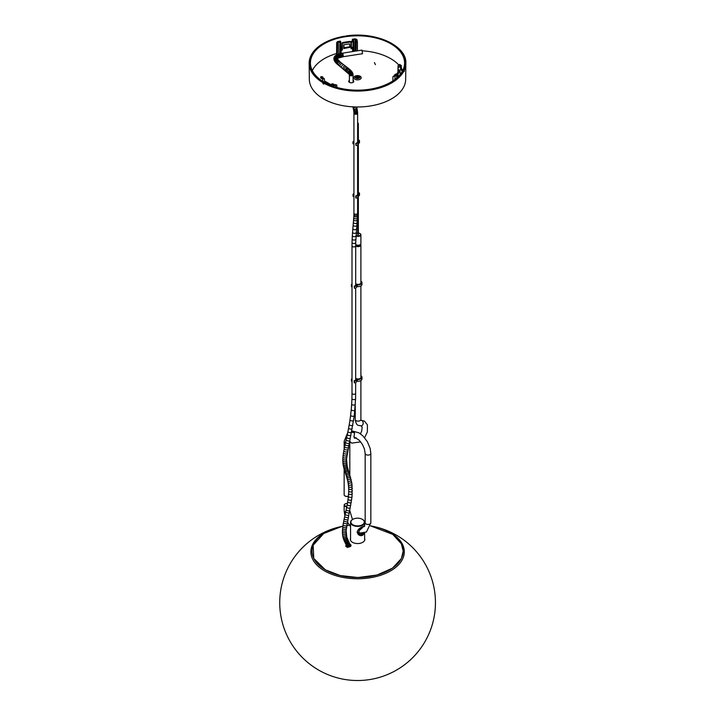 <?xml version="1.0" encoding="UTF-8"?>
<svg xmlns="http://www.w3.org/2000/svg" width="716" height="716" viewBox="0 0 716 716"><rect width="100%" height="100%" fill="white"/><g stroke="black" fill="none" stroke-linecap="round" stroke-linejoin="round"><path stroke-width="1.07" d="M360.64 244.29A2.828 1.638 180 0 1 360.9 244.988A2.828 1.638 180 0 1 360.076 246.143A2.828 1.638 180 0 1 355.682 245.865A1.844 1.065 180 0 1 353.847 246.939A1.844 1.065 180 0 1 352.004 245.874L352.004 284.905M351.645 431.766L354.581 432.768L351.556 432.195M354.357 432.222L351.833 430.799M355.682 245.579A2.694 1.557 0 0 0 359.978 245.964A2.694 1.557 0 0 0 360.595 244.335M355.95 244.675L355.95 244.872A2.121 1.226 0 0 0 358.072 246.098A2.121 1.226 0 0 0 360.193 244.872L360.193 244.675M358.277 123.277L357.794 123.394L358.277 123.277M349.668 543.668L348.45 547.167L346.061 544.634M350.813 544.795L349.9 544.214M346.258 545.055L345.837 545.78M345.918 546.129L346.267 545.082L345.926 546.129M349.918 544.241L350.903 545.1L349.927 544.267M349.372 546.952L350.867 544.948L349.784 543.927M346.159 544.84L345.873 545.986L348.271 547.185M355.682 283.688A2.971 1.718 0 0 0 359.002 284.297A2.971 1.718 0 0 0 361.043 282.668A2.971 1.718 0 0 0 360.9 282.14M355.592 284.494A1.808 1.038 180 0 1 355.825 285.004A1.808 1.038 180 0 1 354.304 286.033L354.402 286.525A2.658 1.53 0 0 0 356.666 285.138L357.302 284.87A3.893 2.246 0 0 0 361.965 282.668A3.893 2.246 0 0 0 360.9 281.12M352.004 284.01A2.658 1.53 0 0 0 351.395 284.789L352.084 284.905L352.084 286.642L351.395 286.534L351.395 284.807L351.395 286.534M357.302 284.87L357.302 286.597A3.893 2.246 0 0 0 361.965 284.395L361.965 282.668M357.302 286.597L356.666 286.874L356.666 285.138M354.402 286.525L354.402 288.253A2.658 1.53 0 0 0 356.666 286.874M354.402 288.253L354.241 286.445M342.812 53.047L343.376 56.68L362.52 53.718L361.956 50.084L340.252 53.53L336.386 54.926L334.256 57.003L334.05 60.046L335.446 62.435L349.336 74.5A1.844 0.51 156.2 0 1 349.336 74.366M355.682 378.281A2.971 1.718 0 0 0 359.002 378.889A2.971 1.718 0 0 0 361.043 377.26A2.971 1.718 0 0 0 360.9 376.732M355.592 379.086A1.808 1.038 180 0 1 355.825 379.596A1.808 1.038 180 0 1 354.304 380.626L354.402 381.118A2.658 1.53 0 0 0 356.666 379.731L357.302 379.462A3.893 2.246 0 0 0 361.965 377.26A3.893 2.246 0 0 0 360.9 375.712M352.004 378.603A2.658 1.53 0 0 0 351.395 379.382L352.084 379.498L352.084 381.234L351.395 381.127L351.395 379.399L351.395 381.127M357.302 379.462L357.302 381.198A3.893 2.246 0 0 0 361.965 378.988L361.965 377.26M357.302 381.198L356.666 381.467L356.666 379.731M354.402 381.118L354.402 382.845A2.658 1.53 0 0 0 356.666 381.467M354.402 382.845L354.241 381.037M354.187 380.715L354.241 382.774M362.448 519.386A7.044 4.063 180 0 1 362.573 519.458A7.044 4.063 180 0 1 364.632 522.331A7.044 4.063 180 0 1 360.291 526.09A7.044 4.063 180 0 1 352.612 525.204A7.044 4.063 180 0 1 350.554 522.331A7.044 4.063 180 0 1 352.612 519.458A7.044 4.063 180 0 1 352.737 519.386M364.507 525.983L362.573 526.654C357.365 529.061 356.219 531.899 359.155 535.138C361.562 536.311 363.263 535.559 364.274 532.901L364.158 533.205M350.554 539.381L350.554 522.331M352.863 524.774A6.686 3.857 0 0 0 362.323 524.774A6.686 3.857 0 0 0 362.323 519.315A6.686 3.857 0 0 0 352.863 519.315A6.686 3.857 0 0 0 352.863 524.774M358.358 234.204L357.794 234.204M356.049 235.287A2.479 1.432 0 0 0 356.317 235.475A2.479 1.432 0 0 0 359.826 235.475A2.479 1.432 0 0 0 359.826 233.452A2.479 1.432 0 0 0 358.358 233.049M357.794 233.049A2.479 1.432 0 0 0 356.317 233.452A2.479 1.432 0 0 0 356.156 233.559A2.828 1.638 180 0 1 356.201 233.523M360.023 244.782A2.694 1.557 180 0 1 359.978 244.809A2.694 1.557 180 0 1 356.174 244.809A2.694 1.557 180 0 1 356.12 244.782M355.691 244.478A2.828 1.638 0 0 0 356.067 244.756L356.067 244.756A2.828 1.638 0 0 0 360.076 244.756A2.828 1.638 0 0 0 360.9 243.601L360.9 234.759A2.828 1.638 180 0 1 359.155 236.262A2.828 1.638 180 0 1 356.067 235.913A2.828 1.638 180 0 1 356.013 235.877M359.942 233.523A2.828 1.638 180 0 1 360.076 233.604A2.828 1.638 180 0 1 360.9 234.759M357.615 193.571L358.474 193.606L358.358 193.096M353.928 193.615A2.658 1.53 0 0 0 352.943 194.6L353.785 194.654A1.808 1.038 180 0 1 353.928 194.385M357.374 194.824A1.808 1.038 180 0 1 355.861 195.853L355.95 196.336A2.658 1.53 0 0 0 358.224 194.824A2.658 1.53 0 0 0 358.17 194.51L358.519 194.152A1.414 0.814 0 0 0 359.486 193.374A1.414 0.814 0 0 0 358.358 192.577M353.785 194.654L353.785 196.39A1.808 1.038 180 0 1 353.928 196.121M353.785 196.39L353.632 194.725M353.069 194.698L353.069 196.426L353.632 196.461M358.519 194.152L358.519 195.889A1.414 0.814 0 0 0 359.486 195.11L359.486 193.374M355.95 196.336L355.95 198.072A2.658 1.53 0 0 0 358.224 196.56L358.224 194.824M355.95 198.072L355.789 196.265M355.736 195.942L355.789 198.001M344.145 469.168L344.145 494.783A2.828 1.638 0 0 0 344.978 495.937A2.828 1.638 0 0 0 348.406 496.197M346.768 506.821A2.828 1.638 180 0 1 344.145 505.192A2.828 1.638 180 0 1 344.978 504.028A2.828 1.638 180 0 1 345.112 503.957M355.682 382.523L355.601 398.687L354.286 415.71L346.517 458.929L347.162 466.107L351.923 483.64L352.066 496.591A1.844 0.931 -174.5 0 1 350.142 497.343A1.844 0.931 -174.5 0 1 348.397 496.242A2.479 1.432 180 0 1 345.228 496.09A2.479 1.432 180 0 1 345.112 496.009M347.385 503.491A2.479 1.432 0 0 0 345.228 503.885A2.479 1.432 0 0 0 344.665 505.415A2.479 1.432 0 0 0 346.857 506.328M362.028 533.143L362.717 532.919M359.137 533.187L359.647 533.492M364.005 525.965L363.11 526.358M362.063 526.958L360.542 527.969M357.848 534.029L360.175 535.505L361.777 535.577L364.005 533.59M358.286 529.813L357.123 531.934M357.186 532.31L358.304 534.422M364.614 526.188L364.158 525.929L364.614 526.188M360.175 528.229L358.304 529.831M363.755 533.008C361.992 534.718 360.47 534.87 359.199 533.465L358.779 532.57L359.307 530.458L362.457 527.71M359.307 530.458L359.343 530.404C358.51 531.326 358.85 534.002 360.148 534.127C359.772 533.993 361.813 535.416 363.567 533.044M359.163 533.223L360.712 534.073L362.52 533.178M360.783 534.154L362.278 533.286M390.784 82.206A47.068 27.172 0 0 0 404.567 63.25A47.068 27.172 0 0 0 357.499 35.818A47.068 27.172 0 0 0 310.431 63.25A47.068 27.172 0 0 0 339.688 88.149A47.068 27.172 0 0 0 390.784 82.206M397.398 74.285L398.042 74.383L399.976 70.222L398.803 70.043L396.986 73.963M350.921 42.325A0.707 0.555 155.1 0 0 350.285 42.038L349.972 41.367L350.607 41.644L350.921 42.325A0.707 0.555 155.1 0 1 350.965 42.513L350.965 48.294A0.707 0.555 -24.9 0 0 351.645 48.76L351.323 48.062L351.645 48.76M349.972 41.367L342.785 42.477L343.107 43.148L350.285 42.038M343.107 43.148A0.707 0.555 155.1 0 0 342.418 43.837L342.418 49.61A0.707 0.555 -24.9 0 1 341.738 50.299L341.129 49.637M341.129 49.672L341.738 50.299M352.603 51.534L352.621 48.035A0.707 0.555 -24.9 0 1 351.941 48.715M343.787 48.536L349.873 47.363L343.787 48.536L343.787 44.777L349.596 43.882L349.873 46.782L344.065 47.686L343.787 44.777M357.463 50.693A46.835 27.038 180 0 1 358.009 50.693M362.394 50.845A46.835 27.038 180 0 1 398.552 64.717M401.354 68.244A46.835 27.038 180 0 1 402.678 70.616M352.344 41.322L352.308 41.233A46.988 27.127 0 0 0 351.404 41.295L351.78 42.119L352.344 41.573L352.361 39.264L352.675 39.944L355.118 39.559L355.109 51.14M351.386 48.053L351.404 41.295M312.319 70.616A46.835 27.038 180 0 1 336.592 53.539M398.042 74.383L397.872 76.782M399.976 70.222L400.19 74.437M397.595 77.23L397.183 76.818L397.192 77.605M397.183 76.818L397.416 76.326L397.962 76.872M394.239 76.075L392.95 76.639L394.552 75.404L394.239 76.075L394.928 76.182L396.664 75.601L397.398 74.025L397.416 76.326M396.664 75.601L396.682 78.053M394.874 74.652L396.225 73.846L395.581 75.261L394.552 75.404M351.619 48.017L352.299 47.337L352.621 48.035M341.407 49.592L342.096 48.912L342.418 49.61M342.418 43.837L342.096 48.912M342.105 43.157L342.785 42.477M357.015 39.819L357.391 41.761L356.21 41.94L355.852 39.998L356.828 39.425L355.1 38.843L352.361 39.264M349.408 80.326A2.551 1.468 0 0 0 348.701 81.347A2.551 1.468 0 0 0 350.267 82.698A2.551 1.468 0 0 0 353.051 82.385A2.551 1.468 0 0 0 353.793 81.347A2.551 1.468 0 0 0 353.086 80.326M360.121 79.243A3.705 2.139 0 0 0 358.456 75.663A3.705 2.139 0 0 0 353.928 78.286A3.705 2.139 0 0 0 360.121 79.243M399.331 65.102L398.051 65.666L399.644 64.431L399.331 65.102L400.092 65.523L399.43 66.937L400.602 67.116L400.611 69.434L400.844 68.951L402.625 70.723M400.602 67.116L401.336 65.541L401.363 69.47M338.015 42.763L338.382 44.696L337.209 44.875L336.851 42.942L340.709 41.788L340.395 41.116L337.666 41.537L336.663 42.539L336.583 54.819M340.709 41.788L341.085 43.73L340.252 43.855L339.894 41.922L339.84 53.628M338.265 42.163L338.274 43.649M324.84 81.705L325.341 81.418L324.482 81.91L329.709 84.927M329.745 84.944L330.604 84.452L325.341 81.418M330.604 84.452L331.096 85.49M324.482 81.91L323.999 82.08M323.113 78.268L322.809 76.979L320.741 76.854L320.741 78.008L322.746 79.163L322.746 81.32M320.741 78.008L320.741 76.854M324.625 81.588L324.303 78.599L321.806 77.641M337.03 87.468L336.717 85.016L334.139 84.757L332.358 83.727L331.499 84.219L331.49 85.643M331.499 84.219L333.504 85.374L333.504 86.368M355.655 77.677A3.186 1.835 180 0 1 359.351 77.677M344.503 36.435L344.083 36.265C322.057 40.758 310.413 49.78 309.16 63.339L309.33 79.351A48.169 27.808 0 0 0 350.885 106.72A48.169 27.808 0 0 0 403.77 86.913A48.169 27.808 0 0 0 405.668 79.351L405.838 63.339A48.339 27.906 180 0 1 404.433 69.855L404.191 71.528A48.33 27.906 180 0 1 404.173 71.564L403.931 70.929A48.339 27.906 180 0 1 324.008 83.298L323.346 84.067A48.33 27.906 180 0 1 323.31 84.041L322.639 82.501A48.339 27.906 180 0 1 309.16 63.339A48.339 27.906 180 0 1 323.104 43.56M332.358 83.727L332.958 84.067M333.504 85.374L335.509 85.374L335.509 87.021M335.509 85.374L336.01 85.079M335.16 84.586L336.717 85.016M321.242 76.558L322.809 76.979M322.746 79.163L323.596 78.671M333.96 84.649L333.665 84.005M322.997 78.321L324.312 78.599M402.374 71.197L400.611 69.434M399.43 66.937L398.15 67.501L398.033 71.698M401.336 65.541L399.644 64.431M398.051 65.666L397.917 71.949M399.734 65.165L399.734 66.311M399.662 66.463L398.15 67.501M341.085 43.73L341.165 53.333M337.209 44.875L337.164 54.523M338.382 44.696L338.453 54.031M392.95 76.639L392.842 80.944M394.928 76.182L394.937 79.467M397.398 74.025L396.225 73.846M357.391 41.761L357.463 50.782M353.498 39.81L353.874 41.752L353.033 41.877L352.997 51.471M353.033 41.877L352.675 39.944M355.118 39.559L355.745 39.765L355.682 51.051M356.21 41.94L356.174 50.979M340.252 43.855L340.207 53.539M353.874 41.752L353.946 51.319M396.011 74.321L394.641 75.413M349.873 47.363L349.873 46.782M344.065 48.258L344.065 47.686M323.954 83.154L323.417 83.87A48.223 27.843 180 0 1 323.381 83.853L322.88 82.331L323.453 83.674A48.124 27.781 0 0 0 323.489 83.691L324.339 82.931L323.918 84.005M403.842 71.269L403.976 71.242A48.124 27.781 0 0 0 403.994 71.215L403.985 69.613L403.905 71.439M403.672 70.598L403.484 70.687A47.874 27.638 0 0 0 403.985 69.613L404.227 69.649A48.124 27.79 0 0 0 345.98 36.015L346.043 36.158A47.874 27.638 0 0 0 344.181 36.444L344.119 36.301A48.124 27.79 0 0 0 322.8 82.242L322.979 82.143A47.874 27.638 0 0 0 324.339 82.931L324.16 83.029A48.124 27.79 0 0 0 403.735 70.723L403.815 71.099M359.253 78.16A2.479 1.432 0 0 0 358.143 75.771A2.479 1.432 0 0 0 355.109 77.525A2.479 1.432 0 0 0 359.253 78.16M355.995 78.017A2.121 1.226 0 0 0 359.002 78.017A2.121 1.226 0 0 0 359.62 77.149A2.121 1.226 0 0 0 357.499 75.932A2.121 1.226 0 0 0 355.378 77.149A2.121 1.226 0 0 0 355.995 78.017M359.387 77.722A2.121 1.226 0 0 0 355.995 77.418A2.121 1.226 0 0 0 355.619 77.722M344.056 36.364L345.747 36.158M323.909 83.029L323.909 83.029A48.088 27.763 180 0 1 323.095 82.555L323.095 82.564M403.797 70.669L403.797 70.669A48.088 27.763 180 0 0 404.093 70.025L404.093 70.025M353.086 81.194A2.551 1.468 180 0 1 353.677 81.776M348.808 81.776A2.551 1.468 180 0 1 349.408 81.194M357.615 140.98L358.474 141.016L358.358 140.506M353.928 141.025A2.658 1.53 0 0 0 352.943 142.01L353.785 142.063A1.808 1.038 180 0 1 353.928 141.795M357.374 142.233A1.808 1.038 180 0 1 355.861 143.263L355.95 143.746A2.658 1.53 0 0 0 358.224 142.233A2.658 1.53 0 0 0 358.17 141.92L358.519 141.562A1.414 0.814 0 0 0 359.486 140.784A1.414 0.814 0 0 0 358.358 139.987M353.785 142.063L353.785 143.8A1.808 1.038 180 0 1 353.928 143.531M353.785 143.8L353.632 142.135M353.069 142.108L353.069 143.835L353.632 143.871M353.069 143.835L352.943 142.036L352.943 143.755M358.519 141.562L358.519 143.298A1.414 0.814 0 0 0 359.486 142.52L359.486 140.784M355.95 143.746L355.95 145.482A2.658 1.53 0 0 0 358.224 143.97L358.224 142.233M355.95 145.482L355.789 143.674M374.45 62.578L375.426 64.664M360.434 433.798L361.634 431.283L362.189 427.219L361.132 425.904C358.483 424.91 356.487 426.888 355.243 419.504A2.828 1.638 0 0 0 358.072 421.142A2.828 1.638 0 0 0 360.9 419.504L360.9 380.536M361.132 425.904A2.828 2.166 -92.8 0 0 363.128 423.612A2.828 2.166 -92.8 0 0 361.831 420.489A2.828 2.166 -92.8 0 0 360.998 420.247M350.554 538.387A7.241 4.18 0 0 0 357.588 543.551A7.241 4.18 0 0 0 364.632 538.387M325.368 569.73A45.582 26.313 0 0 0 389.817 569.73A45.582 26.313 0 0 0 389.817 532.516A45.582 26.313 0 0 0 370.521 525.893A46.71 26.966 180 0 1 373.161 526.376A46.71 26.966 180 0 1 390.623 532.74A46.71 26.966 180 0 1 390.623 570.876A46.71 26.966 180 0 1 324.563 570.876A46.71 26.966 180 0 1 342.015 526.376A46.71 26.966 180 0 1 342.857 526.215A45.582 26.313 0 0 0 325.368 569.73M348.361 525.356A45.582 26.313 0 0 0 346.669 525.58L348.361 525.356A77.856 77.856 0 0 1 349.435 525.231M401.945 557.191A45.538 26.286 180 0 1 370.1 576.505A45.538 26.286 180 0 1 325.395 569.82A45.538 26.286 180 0 1 313.241 557.191M351.52 284.879L351.52 286.615M352.066 496.591L346.132 530.475L346.777 537.081L350.285 545.18A1.844 1.396 159.3 0 1 349.739 546.738M347.439 547.105A1.844 1.396 159.3 0 1 346.848 546.478L347.197 547.516M349.811 543.99A1.844 1.414 156.5 0 1 346.437 545.458L346.848 546.478M349.31 542.907A1.844 1.423 154.4 0 1 345.989 544.491L346.437 545.458M348.808 541.869A1.844 1.423 153.7 0 1 345.515 543.498L345.989 544.491M348.343 540.92A1.844 1.405 153.7 0 1 345.04 542.549L345.515 543.498M347.895 539.989A1.844 1.378 155.1 0 1 346.812 542.021A1.844 1.378 155.1 0 1 344.557 541.538L345.04 542.549M347.475 539.041A1.844 1.351 157 0 1 346.302 541.001A1.844 1.351 157 0 1 344.083 540.482L344.557 541.538M347.099 538.083A1.844 1.289 160.2 0 1 345.801 539.918A1.844 1.289 160.2 0 1 343.635 539.327L344.083 540.482M346.777 537.081A1.844 1.226 163.7 0 1 345.354 538.781A1.844 1.226 163.7 0 1 343.241 538.119L343.635 539.327M346.508 536.033A1.844 1.137 167.7 0 1 344.951 537.537A1.844 1.137 167.7 0 1 342.91 536.812L343.241 538.119M346.284 534.763A1.844 1.02 172.1 0 1 344.602 536.033A1.844 1.02 172.1 0 1 342.633 535.273L342.91 536.812M346.141 533.402A1.844 0.895 176.2 0 1 344.369 534.422A1.844 0.895 176.2 0 1 342.472 533.644L342.633 535.273M346.096 531.979A1.844 0.779 179.9 0 1 344.262 532.758A1.844 0.779 179.9 0 1 342.418 531.988L342.472 533.644M346.132 530.475A1.844 0.671 -177.2 0 1 344.262 531.057A1.844 0.671 -177.2 0 1 342.454 530.296L342.418 531.988M346.249 528.918A1.844 0.573 -174.6 0 1 344.36 529.321A1.844 0.573 -174.6 0 1 342.579 528.578L342.454 530.296M346.419 527.316A1.844 0.51 -172.8 0 1 344.53 527.585A1.844 0.51 -172.8 0 1 342.767 526.851L342.579 528.578M346.66 525.616A1.844 0.448 -171.1 0 1 344.781 525.768A1.844 0.448 -171.1 0 1 343.027 525.043L342.767 526.851M346.956 523.888L343.331 523.244L343.027 525.043M347.314 521.964L343.698 521.257L343.331 523.244M347.707 520.022L344.101 519.279L343.698 521.257M348.173 517.82L344.575 517.042L344.101 519.279M348.656 515.61L345.058 514.813L344.575 517.042M349.202 513.13L345.604 512.343L345.058 514.813M349.73 510.651A1.844 0.483 -168 0 1 347.833 510.741A1.844 0.483 -168 0 1 346.132 509.89L345.604 512.343M350.294 507.939A1.844 0.546 -168.6 0 1 348.379 508.109A1.844 0.546 -168.6 0 1 346.687 507.214L346.132 509.89M350.813 505.236A1.844 0.626 -169.6 0 1 348.889 505.523A1.844 0.626 -169.6 0 1 347.197 504.574L346.687 507.214M351.296 502.417A1.844 0.716 -170.8 0 1 349.372 502.829A1.844 0.716 -170.8 0 1 347.672 501.827L347.197 504.574M351.708 499.643A1.844 0.823 -172.4 0 1 349.775 500.207A1.844 0.823 -172.4 0 1 348.065 499.159L347.672 501.827M352.29 493.646A1.844 1.047 -176.9 0 1 350.392 494.595A1.844 1.047 -176.9 0 1 348.611 493.449L348.065 499.159M352.379 490.836A1.844 1.155 -179.6 0 1 350.527 491.973A1.844 1.155 -179.6 0 1 348.692 490.809L348.611 493.449M352.326 488.16A1.844 1.253 177.5 0 1 350.545 489.484A1.844 1.253 177.5 0 1 348.656 488.321L348.692 490.809M352.174 485.833A1.844 1.325 174.7 0 1 350.464 487.327A1.844 1.325 174.7 0 1 348.513 486.173L348.656 488.321M351.923 483.64A1.844 1.387 172.1 0 1 350.294 485.269A1.844 1.387 172.1 0 1 348.28 484.15L348.513 486.173M351.574 481.51A1.844 1.432 169.3 0 1 347.958 482.19L348.28 484.15M351.153 479.496A1.844 1.477 166.9 0 1 347.564 480.338L347.958 482.19M350.67 477.626A1.844 1.504 164.7 0 1 347.126 478.592L347.564 480.338M350.16 475.836A1.844 1.522 163.1 0 1 346.642 476.91L347.126 478.592M349.65 474.225A1.844 1.539 161.9 0 1 346.15 475.37L346.642 476.91M349.14 472.667A1.844 1.539 161.5 0 1 345.649 473.84L346.15 475.37M348.665 471.262A1.844 1.539 161.4 0 1 345.175 472.435L345.649 473.84M348.209 469.875A1.844 1.539 162.2 0 1 344.709 470.994L345.175 472.435M347.815 468.604A1.844 1.53 163.3 0 1 344.289 469.66L344.709 470.994M347.457 467.324A1.844 1.504 165.2 0 1 343.904 468.273L344.289 469.66M347.162 466.107A1.844 1.486 167.2 0 1 343.573 466.922L343.904 468.273M346.902 464.845A1.844 1.45 169.9 0 1 343.277 465.49L343.573 466.922M346.696 463.485A1.844 1.396 172.8 0 1 345.049 465.105A1.844 1.396 172.8 0 1 343.045 463.95L343.277 465.49M346.562 462.053A1.844 1.325 176.1 0 1 344.817 463.503A1.844 1.325 176.1 0 1 342.883 462.303L343.045 463.95M346.499 460.54A1.844 1.244 179.2 0 1 344.673 461.811A1.844 1.244 179.2 0 1 342.821 460.594L342.883 462.303M346.517 458.929A1.844 1.146 -177.8 0 1 344.638 460.003A1.844 1.146 -177.8 0 1 342.839 458.795L342.821 460.594M346.625 457.175A1.844 1.038 -175.1 0 1 344.709 458.052A1.844 1.038 -175.1 0 1 342.964 456.862L342.839 458.795M346.83 455.313A1.844 0.922 -172.8 0 1 344.888 456.002A1.844 0.922 -172.8 0 1 343.179 454.857L342.964 456.862M347.09 453.461A1.844 0.823 -171 0 1 345.148 453.989A1.844 0.823 -171 0 1 343.456 452.888L343.179 454.857M347.421 451.545A1.844 0.743 -169.7 0 1 345.47 451.948A1.844 0.743 -169.7 0 1 343.796 450.892L343.456 452.888M347.797 449.567A1.844 0.671 -168.7 0 1 345.864 449.854A1.844 0.671 -168.7 0 1 344.19 448.843L343.796 450.892M348.209 447.545A1.844 0.618 -168 0 1 346.284 447.769A1.844 0.618 -168 0 1 344.611 446.784L344.19 448.843M348.683 445.388A1.844 0.582 -167.6 0 1 346.759 445.549A1.844 0.582 -167.6 0 1 345.085 444.591L344.611 446.784M349.166 443.204A1.844 0.555 -167.4 0 1 347.242 443.347A1.844 0.555 -167.4 0 1 345.568 442.407L345.085 444.591M349.721 440.734A1.844 0.537 -167.4 0 1 347.806 440.859A1.844 0.537 -167.4 0 1 346.123 439.928L345.568 442.407M350.267 438.246A1.844 0.546 -167.6 0 1 348.352 438.38A1.844 0.546 -167.6 0 1 346.678 437.449L346.123 439.928M350.903 435.319A1.844 0.555 -167.9 0 1 348.987 435.471A1.844 0.555 -167.9 0 1 347.305 434.549L346.678 437.449M351.52 432.383A1.844 0.573 -168.5 0 1 349.596 432.58A1.844 0.573 -168.5 0 1 347.913 431.65L347.305 434.549M352.218 428.786A1.844 0.609 -169.3 0 1 350.303 429.045A1.844 0.609 -169.3 0 1 348.603 428.105L347.913 431.65M352.872 425.206A1.844 0.653 -170.2 0 1 350.947 425.537A1.844 0.653 -170.2 0 1 349.247 424.579L348.603 428.105M353.641 420.426A1.844 0.716 -171.5 0 1 351.717 420.865A1.844 0.716 -171.5 0 1 349.999 419.889L349.247 424.579M354.286 415.71A1.844 0.779 -172.9 0 1 352.361 416.256A1.844 0.779 -172.9 0 1 350.634 415.253L349.999 419.889M354.912 409.928A1.844 0.859 -174.7 0 1 352.997 410.617A1.844 0.859 -174.7 0 1 351.243 409.588L350.634 415.253M355.351 404.28A1.844 0.931 -176.5 0 1 353.453 405.095A1.844 0.931 -176.5 0 1 351.672 404.048L351.243 409.588M355.601 398.687A1.844 1.002 -178.3 0 1 353.731 399.635A1.844 1.002 -178.3 0 1 351.923 398.579L351.672 404.048M355.682 393.245A1.844 1.065 180 0 1 353.847 394.301A1.844 1.065 180 0 1 352.004 393.245L351.923 398.579M357.615 197.535L357.588 214.612L355.727 242.5A1.844 1.047 -178.6 0 1 353.856 243.503A1.844 1.047 -178.6 0 1 352.048 242.411L352.004 245.874M355.843 239.09A1.844 1.038 -177.5 0 1 353.964 240.048A1.844 1.038 -177.5 0 1 352.165 238.929L352.048 242.411M356.013 235.788A1.844 1.02 -176.5 0 1 354.116 236.701A1.844 1.02 -176.5 0 1 352.344 235.564L352.165 238.929M356.237 232.458A1.844 1.02 -175.9 0 1 354.33 233.344A1.844 1.02 -175.9 0 1 352.567 232.19L352.344 235.564M356.514 228.905A1.844 1.011 -175.3 0 1 354.599 229.764A1.844 1.011 -175.3 0 1 352.845 228.61L352.567 232.19M356.81 225.343A1.844 1.011 -175.1 0 1 354.894 226.184A1.844 1.011 -175.1 0 1 353.149 225.03L352.845 228.61M357.042 222.64A1.844 1.011 -175.1 0 1 355.127 223.481A1.844 1.011 -175.1 0 1 353.382 222.327L353.149 225.03M357.266 219.919A1.844 1.011 -175.5 0 1 355.351 220.788A1.844 1.011 -175.5 0 1 353.597 219.633L353.382 222.327M357.409 217.968A1.844 1.02 -176 0 1 355.503 218.854A1.844 1.02 -176 0 1 353.74 217.718L353.597 219.633M357.526 215.999A1.844 1.029 -177.1 0 1 355.637 216.939A1.844 1.029 -177.1 0 1 353.856 215.82L353.74 217.718M357.588 214.612A1.844 1.038 -178.1 0 1 355.718 215.597A1.844 1.038 -178.1 0 1 353.91 214.487L353.856 215.82M357.615 213.198A1.844 1.065 180 0 1 355.771 214.263A1.844 1.065 180 0 1 353.928 213.198L353.91 214.487M356.72 106.979L357.615 113.218A1.844 1.065 180 0 1 355.771 114.283A1.844 1.065 180 0 1 353.928 113.218L353.928 213.198M357.588 112.376A1.844 1.11 176.8 0 1 355.816 113.584A1.844 1.11 176.8 0 1 353.91 112.582L353.928 113.218M357.526 111.571A1.844 1.146 174.5 0 1 355.807 112.886A1.844 1.146 174.5 0 1 353.865 111.92L353.91 112.582M357.427 110.703A1.844 1.172 172.2 0 1 355.762 112.117A1.844 1.172 172.2 0 1 353.776 111.204L353.865 111.92M357.302 109.87A1.844 1.19 170.6 0 1 355.682 111.347A1.844 1.19 170.6 0 1 353.668 110.47L353.776 111.204M357.069 108.59A1.844 1.217 168.5 0 1 355.503 110.148A1.844 1.217 168.5 0 1 353.462 109.315L353.668 110.47M356.801 107.355A1.844 1.235 167.3 0 1 355.279 108.957A1.844 1.235 167.3 0 1 353.212 108.161L353.462 109.315M355.933 106.97A1.844 1.244 166.2 0 1 352.925 106.863M352.997 74.41A1.844 1.065 180 0 1 353.086 74.733A1.844 1.065 180 0 1 351.243 75.798A1.844 1.065 180 0 1 349.408 74.733A1.844 1.065 180 0 1 349.408 74.724A1.844 0.895 170.9 0 1 349.399 74.67M337.764 59.419A1.844 1.414 152.6 0 0 337.684 59.213L340.19 61.979L350.679 70.284L353.033 74.133A1.844 0.895 170.9 0 1 351.359 75.314A1.844 0.895 170.9 0 1 349.399 74.715L349.408 82.358M352.899 73.56A1.844 0.707 163 0 1 351.35 74.777A1.844 0.707 163 0 1 349.381 74.634A1.844 0.707 163 0 1 349.372 74.553M352.702 73.014A1.844 0.51 156.2 0 1 351.225 74.222A1.844 0.51 156.2 0 1 349.336 74.5L349.408 74.733M352.46 72.531L349.238 74.321M352.075 71.922L349.059 74.025M351.681 71.385L348.808 73.694M351.18 70.803L348.468 73.3M350.679 70.284L348.074 72.889M350.008 69.64L347.529 72.37M349.336 69.058A1.844 0.519 130.6 0 0 347.752 70.114A1.844 0.519 130.6 0 0 346.947 71.851M348.459 68.324A1.844 0.609 128.9 0 0 346.83 69.371A1.844 0.609 128.9 0 0 346.15 71.188M347.591 67.635A1.844 0.68 127.8 0 0 345.926 68.673A1.844 0.68 127.8 0 0 345.336 70.544M346.419 66.74A1.844 0.761 126.8 0 0 344.7 67.76A1.844 0.761 126.8 0 0 344.208 69.685M345.273 65.89A1.844 0.823 126.5 0 0 343.51 66.874A1.844 0.823 126.5 0 0 343.08 68.843M343.778 64.789A1.844 0.904 126.5 0 0 341.962 65.729A1.844 0.904 126.5 0 0 341.595 67.752M342.364 63.724A1.844 0.985 127.4 0 0 340.467 64.592A1.844 0.985 127.4 0 0 340.136 66.651M341.237 62.847A1.844 1.047 128.6 0 0 339.277 63.634A1.844 1.047 128.6 0 0 338.945 65.72M340.19 61.979A1.844 1.11 130.7 0 0 338.149 62.641A1.844 1.11 130.7 0 0 337.791 64.762M339.429 61.29A1.844 1.172 133 0 0 337.317 61.836A1.844 1.172 133 0 0 336.914 63.984M338.749 60.618A1.844 1.235 136.6 0 0 336.565 60.985A1.844 1.235 136.6 0 0 336.081 63.151M338.274 60.09A1.844 1.298 140.3 0 0 336.037 60.26A1.844 1.298 140.3 0 0 335.446 62.435M337.907 59.598A1.844 1.36 146.1 0 0 335.625 59.491A1.844 1.36 146.1 0 0 334.855 61.648M337.594 59.079A1.844 1.459 162.3 0 0 337.558 58.927L337.684 59.213A1.844 1.414 152.6 0 0 334.417 60.905M337.531 58.837A1.844 1.495 174.6 0 0 337.522 58.748L337.558 58.927A1.844 1.459 162.3 0 0 334.05 60.046M333.907 58.005A1.844 1.495 -169.1 0 1 337.522 58.703A1.844 1.45 -153 0 0 337.54 58.676L337.522 58.73A1.844 1.495 -169.1 0 0 337.522 58.703L337.522 58.748A1.844 1.495 174.6 0 0 333.862 59.097M337.558 58.623A1.844 1.351 -138.7 0 0 337.612 58.569L337.54 58.676A1.844 1.45 -153 0 0 334.256 57.003M337.701 58.452A1.844 1.226 -127.5 0 0 337.827 58.372L337.612 58.569A1.844 1.351 -138.7 0 0 337.88 57.835A1.844 1.351 -138.7 0 0 336.708 56.036A1.844 1.351 -138.7 0 0 334.855 56.134M337.997 58.193A1.844 1.083 -119.7 0 0 338.212 58.121L337.827 58.372A1.844 1.226 -127.5 0 0 338.185 57.548A1.844 1.226 -127.5 0 0 337.236 55.714A1.844 1.226 -127.5 0 0 335.589 55.454M343.376 56.68L338.212 58.121A1.844 1.083 -119.7 0 0 338.605 57.271A1.844 1.083 -119.7 0 0 337.818 55.418A1.844 1.083 -119.7 0 0 336.386 54.926M338.74 57.853A1.844 0.931 -113.6 0 0 339.133 57.012A1.844 0.931 -113.6 0 0 338.48 55.141A1.844 0.931 -113.6 0 0 337.272 54.479M339.393 57.602A1.844 0.805 -109.4 0 0 339.751 56.77A1.844 0.805 -109.4 0 0 339.205 54.881A1.844 0.805 -109.4 0 0 338.167 54.13M340.198 57.343A1.844 0.68 -105.7 0 0 340.521 56.528A1.844 0.68 -105.7 0 0 340.073 54.631A1.844 0.68 -105.7 0 0 339.205 53.798M341.093 57.119A1.844 0.573 -103.1 0 0 341.371 56.304A1.844 0.573 -103.1 0 0 340.986 54.416A1.844 0.573 -103.1 0 0 340.252 53.53M342.203 56.886A1.844 0.465 -100.6 0 0 342.445 56.081A1.844 0.465 -100.6 0 0 342.132 54.183A1.844 0.465 -100.6 0 0 341.532 53.261M351.52 379.471L351.52 381.207M349.811 474.717L349.811 441.459A2.828 1.638 180 0 1 349.39 442.184M345.497 442.721A2.828 1.638 180 0 1 344.145 441.325L344.145 449.039M361.365 527.406L364.14 526.618L365.169 522.814L365.169 453.461A2.828 1.638 0 0 0 367.997 455.099A2.828 1.638 0 0 0 370.834 453.461L370.172 448.502L367.362 441.674L362.914 435.892L358.958 432.84L352.37 431.005M365.169 522.814A2.828 1.638 0 0 0 367.997 524.452A2.828 1.638 0 0 0 370.834 522.814L370.834 453.461M352.469 519.548L349.811 510.678A2.828 1.638 180 0 1 349.596 511.305M345.649 512.119A2.828 1.638 180 0 1 344.145 510.678L344.844 515.797M391.903 43.56A48.339 27.906 180 0 1 405.838 63.339C407.073 45.69 375.112 31.2 345.944 35.979L345.926 36.033M397.863 75.359L397.407 75.287M360.9 377.78L360.9 285.944M360.9 283.187L360.9 244.988M355.243 419.504L355.243 405.874M364.623 437.745L367.353 431.945L367.424 424.874L364.444 421.08L361.061 420.382L360.9 419.504M349.614 441.181L351.699 443.141L360.685 441.87M354.581 432.768L353.964 437.011L354.527 438.237L356.389 437.897M358.358 234.723L358.358 195.942M358.358 193.66L358.358 143.352M358.358 141.07L358.358 123.394M357.794 234.723L357.794 197.392M357.794 193.66L357.794 144.811M357.794 141.07L357.794 123.394M345.873 545.986L345.873 545.995C345.327 546.326 346.186 546.702 348.45 547.131C350.652 546.254 351.458 545.529 350.867 544.948M325.359 569.82L313.751 558.435L313.169 545.207L323.757 533.492L342.015 526.376A77.856 77.856 0 0 0 318.665 670.087A77.856 77.856 0 0 0 430.388 630.268A77.856 77.856 0 0 0 373.161 526.376L370.521 525.893L392.744 534.369L401.354 543.748L403.197 551.159L401.381 558.552L392.466 568.164L376.983 575.038L357.937 577.535L340.306 575.566L325.359 569.82M350.563 528.891L350.563 527.817M350.285 545.18L350.724 546.442M352.004 286.633L352.004 379.498M352.004 381.234L352.004 393.245M355.727 242.5L355.682 284.601M355.682 287.93L355.682 379.194M357.615 113.218L357.615 143.209M357.615 144.945L357.615 195.799M352.863 106.684L353.212 108.161M353.033 74.133L353.086 82.358M354.187 380.706L354.187 382.442M364.632 539.381L364.632 532.802M364.632 525.795L364.632 522.331M355.736 195.933L355.736 197.67M365.169 453.461L364.372 448.789L362.466 444.511L359.351 440.349L353.937 436.814M347.69 432.724L344.145 441.325M347.314 521.937L350.554 526.627M358.868 532.597L360.515 532.999L366.431 532.015L370.834 522.814M344.145 510.678L344.145 505.192M358.412 534.61L359.092 535.031M324.133 81.875L324.992 81.382M400.083 70.105L398.91 69.926M394.946 74.401L394.722 74.876M359.495 77.847L359.119 77.632C359.146 77.731 358.895 77.006 355.655 77.749L355.512 77.847M403.94 71.511L403.761 70.687"/></g></svg>
